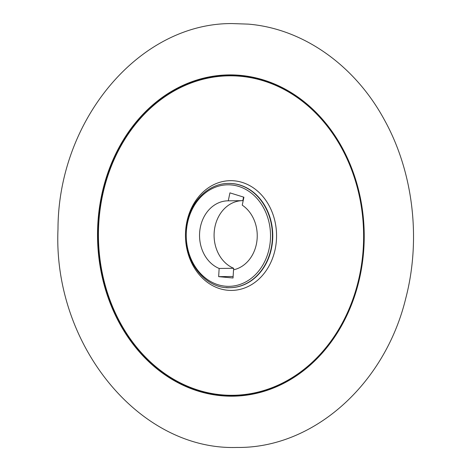 <?xml version="1.0" encoding="UTF-8"?>
<svg xmlns="http://www.w3.org/2000/svg" width="471" height="471" viewBox="0 0 471 471"><rect width="100%" height="100%" fill="white"/><g stroke="black" fill="none" stroke-linecap="round" stroke-linejoin="round"><path stroke-width="0.71" d="M240.693 75.384A160.658 133.346 -90.7 0 0 110.82 304.819A160.658 133.346 -90.7 0 0 341.169 326.45A160.658 133.346 -90.7 0 0 240.693 75.384M242.277 200.658A34.76 28.849 -90.7 0 0 214.417 230.013A34.76 28.849 -90.7 0 0 233.687 268.287L219.15 268.458L218.65 276.648L233.033 278.002L233.534 269.806A34.76 28.849 89.3 0 0 256.872 241.287A34.76 28.849 89.3 0 0 242.247 205.162L243.919 197.202L229.936 192.863L228.264 200.823L242.8 200.652L243.554 197.084M219.15 268.458A34.76 28.849 89.3 0 1 199.892 230.025A34.76 28.849 89.3 0 1 227.999 200.823A34.76 28.849 89.3 0 1 228.264 200.823M233.598 269.795L233.687 268.287M218.65 276.648L233.127 276.483M231.491 184.962A50.768 42.137 -90.7 0 0 190.449 257.466A50.768 42.137 -90.7 0 0 263.242 264.302A50.768 42.137 -90.7 0 0 231.491 184.962M240.746 76.008A160.028 132.828 89.3 0 1 363.459 247.987A160.028 132.828 89.3 0 1 221.229 395.092A160.028 132.828 89.3 0 1 98.516 223.113A160.028 132.828 89.3 0 1 240.746 76.008M227.664 290.254A54.877 45.546 89.3 0 1 193.34 204.502A54.877 45.546 89.3 0 1 272.02 211.885A54.877 45.546 89.3 0 1 227.664 290.254M221.27 394.81A159.746 132.592 -90.7 0 0 350.4 166.669A159.746 132.592 -90.7 0 0 121.359 145.168A159.746 132.592 -90.7 0 0 221.27 394.81M229.913 287.704A52.14 43.273 -90.7 0 0 230.078 287.699A52.14 43.273 -90.7 0 0 272.756 235.07A52.14 43.273 -90.7 0 0 228.888 183.431L228.565 183.437A52.14 43.273 89.3 0 1 232.338 183.59A52.14 43.273 89.3 0 1 272.415 237.349A52.14 43.273 89.3 0 1 229.754 287.704A52.14 43.273 89.3 0 1 225.98 287.551M230.078 287.699L229.754 287.704C202.277 289.141 179.539 254.617 186.857 223.154C191.043 200.611 209.106 183.278 228.565 183.437M248.229 24.121C303.088 28.578 354.846 65.298 384.342 119.775C413.22 171.738 421.262 238.944 405.79 298.225C384.966 384.389 313.415 448.492 236.942 447.45C138.774 450.659 52.834 343.989 57.992 229.112C58.139 120.134 139.163 22.944 232.109 23.568L248.229 24.121"/></g></svg>
